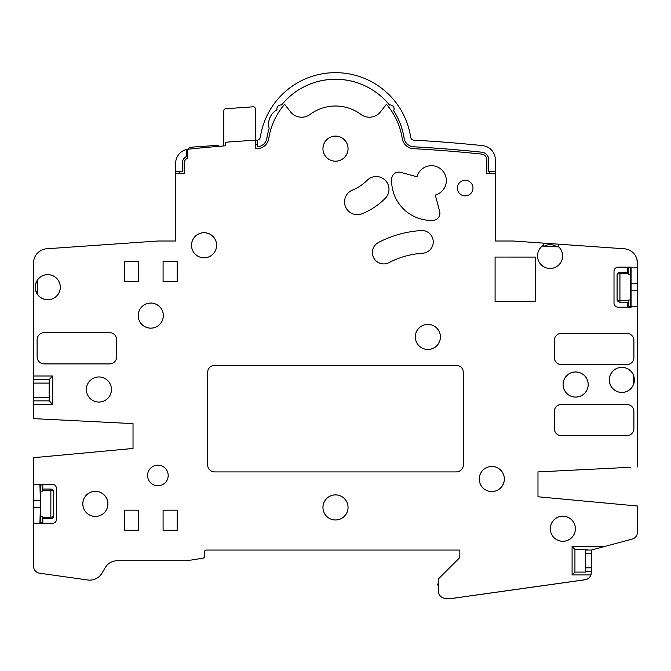 <?xml version="1.0" encoding="UTF-8"?>
<svg xmlns="http://www.w3.org/2000/svg" width="671" height="671" viewBox="0 0 671 671"><rect width="100%" height="100%" fill="white"/><g stroke="black" fill="none" stroke-linecap="round" stroke-linejoin="round"><path stroke-width="1.01" d="M255.391 144.97L255.391 108.937A2.13 2.13 0 0 0 253.118 106.806A2.13 2.13 0 0 1 255.391 108.937M482.617 145.624A14.208 14.208 0 0 1 495.357 159.757A14.208 14.208 0 0 0 482.617 145.624A1420.943 1420.943 0 0 0 413.965 140.155A3.556 3.556 0 0 1 410.644 137.144A76.024 76.024 0 0 0 260.356 137.144A3.556 3.556 0 0 1 257.345 140.13L257.127 144.751M257.127 140.147A3.556 3.556 0 0 1 257.035 140.155A1420.943 1420.943 0 0 0 255.391 140.247A1420.943 1420.943 0 0 1 257.035 140.155M223.779 110.849A2.13 2.13 0 0 1 225.758 108.719A2.13 2.13 0 0 0 223.779 110.849L223.779 145.942M253.118 106.806L225.758 108.719M257.345 140.13L257.345 146.773A1414.317 1414.317 0 0 1 257.404 146.764A10.174 10.174 0 0 0 266.899 138.151A69.398 69.398 0 0 1 269.138 128.346L269.138 128.346A16.473 16.473 0 0 1 276.997 109.776L276.997 109.784A16.456 16.456 0 0 0 269.146 128.346A69.39 69.39 0 0 0 266.915 138.151A10.182 10.182 0 0 1 257.404 146.781A1414.309 1414.309 0 0 0 257.337 146.781L257.337 144.726L255.215 144.995M187.721 153.416L186.312 153.592L186.312 156.611A7.574 7.574 0 0 0 182.277 163.313A7.591 7.591 0 0 1 186.303 156.603L186.303 149.549A14.208 14.208 0 0 0 175.643 163.313L175.643 241.006L157.886 241.006L46.769 248.773A14.208 14.208 0 0 0 33.55 262.948A14.208 14.208 0 0 1 46.769 248.773M175.643 173.512L184.173 173.512L184.173 163.355A5.687 5.687 0 0 1 187.721 158.088L187.721 149.247A1420.943 1420.943 0 0 1 225.381 145.817L225.381 142.26A1420.943 1420.943 0 0 1 255.215 140.256L255.215 148.794A1412.413 1412.413 0 0 1 257.513 148.668A12.078 12.078 0 0 0 268.786 138.436A67.494 67.494 0 0 1 284.621 104.299L290.442 111.747A14.208 14.208 0 0 0 310.103 114.406A42.625 42.625 0 0 1 360.897 114.406A42.625 42.625 0 0 0 310.103 114.406M386.379 104.299A67.494 67.494 0 0 1 402.214 138.436A67.494 67.494 0 0 0 386.379 104.299L380.558 111.747A14.208 14.208 0 0 1 360.897 114.406M481.736 154.104A5.687 5.687 0 0 1 486.827 159.757A5.687 5.687 0 0 0 481.736 154.104A1412.413 1412.413 0 0 0 413.487 148.668A12.078 12.078 0 0 1 402.214 138.436M489.461 173.512L489.461 171.617L488.723 171.617L488.723 159.757A7.574 7.574 0 0 0 481.929 152.225A1414.309 1414.309 0 0 0 413.596 146.781A10.182 10.182 0 0 1 404.085 138.151A69.39 69.39 0 0 0 393.625 110.749A3.909 3.909 0 0 0 393.634 110.74L393.634 110.74A69.398 69.398 0 0 1 404.101 138.151A10.174 10.174 0 0 0 413.596 146.764A1414.317 1414.317 0 0 1 481.929 152.208A7.591 7.591 0 0 1 488.731 159.757L488.731 171.608L495.357 171.608L495.357 241.006L513.114 241.006L543.233 243.112L543.233 246.114M389.465 105.02A3.909 3.909 0 0 0 389.457 105.028A69.39 69.39 0 0 0 281.543 105.028A3.909 3.909 0 0 0 281.535 105.02L281.526 105.02A69.398 69.398 0 0 1 389.474 105.02L389.457 105.028A3.909 3.909 0 0 1 393.634 110.74M268.786 138.436A67.494 67.494 0 0 1 284.621 104.299M486.827 159.757L486.827 173.512L495.357 173.512M489.461 171.667L495.357 171.667M276.997 109.776A3.909 3.909 0 0 1 281.526 105.02M637.45 532.237A7.104 7.104 0 0 1 632.183 539.098A7.104 7.104 0 0 0 637.45 532.237L637.45 506.009L630.346 505.355M630.346 467.293L537.983 471.914L537.983 496.775L637.45 506.009M624.231 248.773A14.208 14.208 0 0 1 636.821 258.771L637.45 262.948A14.208 14.208 0 0 0 624.231 248.773L558.23 244.16L558.23 246.391A12.556 12.556 0 0 1 558.775 264.97A12.556 12.556 0 0 1 540.222 263.737A12.556 12.556 0 0 1 543.233 245.393M33.55 457.697L133.017 448.471L133.017 423.611L133.017 448.463L33.55 457.697L33.55 566.198A7.104 7.104 0 0 0 39.664 573.227A7.104 7.104 0 0 1 33.55 566.198M87.792 579.996A14.208 14.208 0 0 0 102.076 573.026A14.208 14.208 0 0 1 87.792 579.996L39.664 573.227M202.835 558.18A2.13 2.13 0 0 0 204.621 555.89A2.13 2.13 0 0 1 202.835 558.18L187.008 560.721L117.383 560.721A14.208 14.208 0 0 0 105.079 567.825L102.076 573.026M445.619 598.373A7.104 7.104 0 0 1 438.515 591.268A7.104 7.104 0 0 0 445.619 598.373L452.724 598.373L585.154 579.761A7.104 7.104 0 0 0 591.268 572.724L590.899 574.93A7.104 7.104 0 0 0 591.008 574.586M591.21 573.588A7.104 7.104 0 0 0 591.268 572.724L591.151 574.04A7.104 7.104 0 0 1 585.154 579.761M632.183 539.098L591.268 550.061L591.268 571.373L585.598 571.373M452.371 598.373L585.154 579.71A7.104 7.104 0 0 0 590.899 574.93L572.086 574.93L574.93 572.086L574.93 549.348L587.695 549.348L585.598 550.061L591.268 550.061L585.598 550.061L585.598 572.086L574.93 572.086M438.515 591.268L438.515 578.838L459.836 557.526L459.836 550.061L206.442 550.061A2.13 2.13 0 0 0 204.32 552.376L204.621 555.89M33.55 404.412L33.55 375.995L52.732 375.995L52.732 404.412L33.55 404.412L33.55 418.629L133.017 423.611M33.55 262.948L33.55 375.995M175.643 171.608L182.269 171.608L179.149 171.617L179.149 173.512M182.277 171.617L182.269 163.313L182.277 171.617M179.149 171.667L175.643 171.667M187.721 149.264A14.208 14.208 0 0 0 186.521 149.499L186.303 149.549M219.14 146.312A3.556 3.556 133 0 0 216.523 145.414L191.109 147.192A3.556 3.556 -137 0 0 188.157 149.205M186.521 153.567L186.521 149.499M637.45 262.948L637.45 267.863L631.067 267.863L631.067 267.142L630.564 267.645L630.346 275.999M630.346 298.377L630.564 306.731L631.067 307.234L618.268 307.217A4.269 4.269 0 0 1 613.999 302.957L614.007 271.42A4.269 4.269 0 0 1 618.268 267.142L631.067 267.142M631.067 307.234L631.067 267.863M637.45 466.941L637.45 306.513L631.067 306.513M33.55 523.204L52.732 523.271L42.827 523.254L42.827 518.683L50.862 518.683A5.049 3.556 -90.5 0 0 53.697 516.653L53.697 491.105A5.049 3.556 90.5 0 0 50.862 489.075L42.827 489.075L42.827 484.504L52.732 484.504A3.615 3.615 0 0 1 56.347 488.111L56.339 519.656A3.598 3.598 0 0 1 52.732 523.254L52.732 523.254A3.615 3.615 0 0 0 56.347 519.656L56.347 488.111M33.55 484.554L52.732 484.496A3.598 3.598 0 0 1 56.339 488.111M187.721 158.088A5.687 5.687 0 0 0 184.173 163.355M495.081 257.077L495.081 301.673L535.416 301.673L535.416 257.077L495.081 257.077L535.399 257.085L535.399 301.656L495.097 301.656L495.097 257.085M138.469 530.266L124.395 530.266L124.37 510.153L138.469 510.153L138.469 530.291L124.37 530.291L124.37 510.153L138.469 510.178M177.186 510.153L177.186 530.291L163.087 530.291L163.087 510.153L177.186 510.153L177.161 530.266L163.087 530.266M124.37 261.489L138.469 261.489L138.469 281.627L124.37 281.627L124.37 261.489L138.469 261.514M163.087 261.489L177.186 261.489L177.161 281.602L163.087 281.602L163.087 261.489M163.087 281.627L177.186 281.627L177.186 261.489M322.944 507.435A12.556 12.556 0 0 0 335.5 519.991A12.556 12.556 0 0 0 348.056 507.435A12.556 12.556 0 0 0 335.5 494.879A12.556 12.556 0 0 0 322.944 507.435A12.531 12.531 0 0 0 335.5 519.966A12.531 12.531 0 0 0 348.031 507.435A12.531 12.531 0 0 0 335.5 494.904A12.531 12.531 0 0 0 322.969 507.435M82.801 503.879A12.556 12.556 0 0 0 95.357 516.435A12.556 12.556 0 0 0 107.922 503.879A12.556 12.556 0 0 0 95.357 491.323A12.556 12.556 0 0 0 82.801 503.879M138.218 315.605A12.556 12.556 0 0 0 150.774 328.161A12.556 12.556 0 0 0 163.338 315.605A12.556 12.556 0 0 0 150.774 303.049A12.556 12.556 0 0 0 138.218 315.605A12.531 12.531 0 0 0 150.774 328.136A12.531 12.531 0 0 0 163.313 315.605A12.531 12.531 0 0 0 150.774 303.074A12.531 12.531 0 0 0 138.243 315.605M191.503 245.267A12.556 12.556 0 0 0 204.059 257.823A12.556 12.556 0 0 0 216.624 245.267A12.556 12.556 0 0 0 204.059 232.711A12.556 12.556 0 0 0 191.503 245.267M322.944 148.643A12.556 12.556 0 0 0 335.5 161.199A12.556 12.556 0 0 0 348.056 148.643A12.556 12.556 0 0 0 335.5 136.087A12.556 12.556 0 0 0 322.944 148.643A12.531 12.531 0 0 0 335.5 161.183A12.531 12.531 0 0 0 348.031 148.643A12.531 12.531 0 0 0 335.5 136.112A12.531 12.531 0 0 0 322.969 148.643M415.307 336.917A12.556 12.556 0 0 0 427.863 349.482A12.556 12.556 0 0 0 440.419 336.917A12.556 12.556 0 0 0 427.863 324.361A12.556 12.556 0 0 0 415.307 336.917M479.245 479.019A12.556 12.556 0 0 0 491.801 491.575A12.556 12.556 0 0 0 504.357 479.019A12.556 12.556 0 0 0 491.801 466.454A12.556 12.556 0 0 0 479.245 479.019A12.531 12.531 0 0 0 491.801 491.549A12.531 12.531 0 0 0 504.332 479.019A12.531 12.531 0 0 0 491.801 466.479A12.531 12.531 0 0 0 479.27 479.019M550.295 528.748A12.556 12.556 0 0 0 562.852 541.304A12.556 12.556 0 0 0 575.408 528.748A12.556 12.556 0 0 0 562.852 516.192A12.556 12.556 0 0 0 550.295 528.748A12.531 12.531 0 0 0 562.852 541.279A12.531 12.531 0 0 0 575.383 528.748A12.531 12.531 0 0 0 562.852 516.217A12.531 12.531 0 0 0 550.321 528.748M86.358 389.499A12.556 12.556 0 0 0 98.914 402.055A12.556 12.556 0 0 0 111.47 389.499A12.556 12.556 0 0 0 98.914 376.943A12.556 12.556 0 0 0 86.358 389.499M35.202 287.188A12.556 12.556 0 0 0 47.758 299.744A12.556 12.556 0 0 0 60.315 287.188A12.556 12.556 0 0 0 47.758 274.632A12.556 12.556 0 0 0 35.202 287.188M609.26 379.903A12.556 12.556 0 0 0 621.816 392.46A12.556 12.556 0 0 0 634.38 379.903A12.556 12.556 0 0 0 621.816 367.347A12.556 12.556 0 0 0 619.199 392.158A12.531 12.531 0 0 0 633.256 385.028L633.256 374.787A12.531 12.531 0 0 0 609.285 379.903M563.078 384.525A12.556 12.556 0 0 0 575.643 397.081A12.556 12.556 0 0 0 588.199 384.525A12.556 12.556 0 0 0 575.643 371.969A12.556 12.556 0 0 0 563.078 384.525A12.531 12.531 0 0 0 575.643 397.056A12.531 12.531 0 0 0 588.173 384.525A12.531 12.531 0 0 0 575.643 371.994A12.531 12.531 0 0 0 563.103 384.525M168.186 475.462A10.3 10.3 0 0 0 157.886 465.162A10.3 10.3 0 0 0 147.578 475.462A10.3 10.3 0 0 0 157.886 485.762A10.3 10.3 0 0 0 168.186 475.462M472.98 188.081A7.817 7.817 0 0 0 465.162 180.264A7.817 7.817 0 0 0 457.345 188.081A7.817 7.817 0 0 0 465.162 195.89A7.817 7.817 0 0 0 472.98 188.081M378.486 242.474A106.572 106.572 0 0 1 421.17 230.564A11.365 11.365 0 0 1 433.231 241.191A11.365 11.365 0 0 1 422.596 253.252A83.833 83.833 0 0 0 389.021 262.629A11.365 11.365 0 0 1 373.68 257.815A11.365 11.365 0 0 1 378.486 242.474M367.146 180.298A12.791 12.791 0 0 1 385.238 180.298A12.791 12.791 0 0 1 385.238 198.381A70.338 70.338 0 0 1 362.189 213.722A12.791 12.791 0 0 1 345.506 206.743A12.791 12.791 0 0 1 352.485 190.061A44.756 44.756 0 0 0 367.146 180.298M44.211 332.657A7.104 7.104 0 0 0 37.106 339.761L37.106 356.813A7.104 7.104 0 0 0 44.211 363.917L109.574 363.917A7.104 7.104 0 0 0 116.679 356.813L116.679 339.761A7.104 7.104 0 0 0 109.574 332.657L44.211 332.657M633.894 340.474A7.104 7.104 0 0 0 626.789 333.37L561.426 333.37A7.104 7.104 0 0 0 554.321 340.474L554.321 357.526A7.104 7.104 0 0 0 561.426 364.63L626.789 364.63A7.104 7.104 0 0 0 633.894 357.526L633.894 340.474M633.894 411.524A7.104 7.104 0 0 0 626.789 404.412L561.426 404.412A7.104 7.104 0 0 0 554.321 411.524L554.321 428.568A7.104 7.104 0 0 0 561.426 435.68L626.789 435.68A7.104 7.104 0 0 0 633.894 428.568L633.894 411.524M417.001 176.758L400.604 172.363A7.104 7.104 0 0 0 391.663 178.922A39.79 39.79 0 0 0 433.114 220.365A7.104 7.104 0 0 0 439.673 211.432L435.278 195.026A14.921 14.921 0 0 0 441.963 170.065A14.921 14.921 0 0 0 417.001 176.758M214.72 365.343A7.104 7.104 0 0 0 207.616 372.447L207.616 464.802A7.104 7.104 0 0 0 214.72 471.914L456.28 471.914A7.104 7.104 0 0 0 463.384 464.802L463.384 372.447A7.104 7.104 0 0 0 456.28 365.343L214.72 365.343M558.775 246.911L542.327 246.064A12.531 12.531 0 0 0 540.566 264.106A12.531 12.531 0 0 0 558.666 265.037A12.531 12.531 0 0 0 558.775 246.911M552.199 246.576A9.595 9.595 0 0 0 548.903 246.408M556.754 246.811A11.306 11.306 0 0 0 544.349 246.173M543.233 243.112L558.23 244.16M628.215 273.609L619.937 273.609L619.929 300.767A5.049 3.556 90.5 0 0 619.937 300.767L628.215 300.767L628.215 299.979L630.346 299.979L630.346 274.397L628.215 274.397L628.215 270.379L627.578 270.379M628.215 267.544L628.215 270.379M627.578 304.399L628.215 304.416L628.215 306.832M628.215 304.416L628.215 300.767M637.45 306.513L637.45 267.863M608.32 503.309L537.983 496.775L537.983 471.914L608.32 468.392M572.086 574.93L572.086 546.513L574.93 549.348M637.45 290.744L630.656 290.744M637.45 283.632L630.656 283.632M630.564 306.731L627.578 306.84M619.929 272.174L627.578 272.174L627.578 267.159L618.268 267.159A4.261 4.261 0 0 0 614.007 271.42L614.007 302.957A4.261 4.261 0 0 0 618.268 307.217L627.578 307.217L627.578 302.202L619.929 302.202A5.049 3.556 -89.5 0 1 617.085 300.172L617.085 274.204A5.049 3.556 89.5 0 1 619.929 272.174L619.937 273.609A5.049 3.556 -90.5 0 1 619.937 273.609L617.085 274.204M627.578 267.536L630.346 267.578M627.578 269.977L628.215 269.96M619.929 302.202L619.937 300.767L617.085 300.172M627.578 303.997L628.215 303.997M558.23 246.886L558.23 246.391M542.545 246.081A12.388 12.388 0 0 1 543.233 245.586M495.357 240.293L495.357 241.006M495.357 171.608L495.357 159.757M410.644 137.144A76.024 76.024 0 0 0 260.356 137.144M33.55 507.435L40.344 507.435L39.933 523.204M33.55 500.331L40.344 500.331L40.344 507.435M39.933 484.554L40.344 500.331M40.453 522.759L40.654 515.068M40.654 492.69L40.453 485.007M39.933 484.496L40.445 485.007L42.827 484.907M40.587 522.759L39.933 523.271M42.827 522.852L40.587 522.835M42.785 484.907L42.827 486.878M42.785 490.509L42.785 491.097L40.654 491.097L40.654 516.67L42.785 516.67L42.785 517.249L50.853 517.249A5.049 3.556 89.5 0 1 50.853 517.249L50.862 490.509A5.049 3.556 -89.5 0 0 50.853 490.509L42.785 490.509L42.785 487.289M50.862 489.075L50.853 490.509L53.697 491.105M50.862 518.683L50.853 517.249L53.697 516.653M42.785 517.249L42.827 520.478M42.785 522.852L42.785 520.478M52.732 404.412L49.184 400.864L33.55 400.864M33.55 379.551L49.184 379.551L49.184 400.864M52.732 375.995L49.184 379.551M163.087 510.178L177.161 510.178M138.469 281.602L124.37 281.627L124.395 261.514M163.087 261.514L177.161 261.514M82.827 503.879A12.531 12.531 0 0 0 95.357 516.41A12.531 12.531 0 0 0 107.897 503.879A12.531 12.531 0 0 0 95.357 491.348A12.531 12.531 0 0 0 82.827 503.879M191.529 245.267A12.531 12.531 0 0 0 204.059 257.807A12.531 12.531 0 0 0 216.599 245.267A12.531 12.531 0 0 0 204.059 232.736A12.531 12.531 0 0 0 191.529 245.267M415.332 336.917A12.531 12.531 0 0 0 427.863 349.457A12.531 12.531 0 0 0 440.394 336.917A12.531 12.531 0 0 0 427.863 324.387A12.531 12.531 0 0 0 415.332 336.917M86.383 389.499A12.531 12.531 0 0 0 98.914 402.03A12.531 12.531 0 0 0 111.445 389.499A12.531 12.531 0 0 0 98.914 376.959A12.531 12.531 0 0 0 86.383 389.499M37.559 294.468A12.531 12.531 0 0 0 60.289 287.188A12.531 12.531 0 0 0 37.559 279.908L37.559 294.468M37.559 280.151A12.388 12.388 0 0 0 37.559 294.225M633.256 384.668A12.388 12.388 0 0 0 633.256 375.139M389.021 262.629A83.833 83.833 0 0 1 422.596 253.252M438.515 583.325L437.316 584.458L438.515 585.884M572.086 546.513L604.529 546.513M591.268 567.825L585.598 567.825M585.598 553.617L591.268 553.617M49.184 397.307L33.55 397.307M33.55 383.099L49.184 383.099"/></g></svg>
